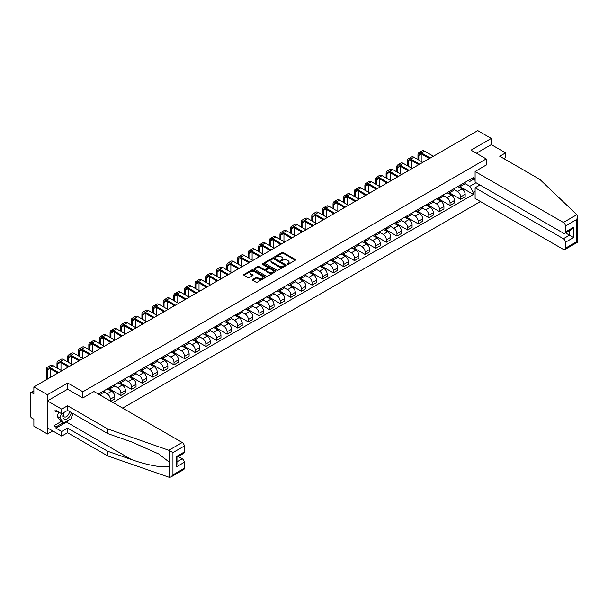 <?xml version="1.0" encoding="UTF-8"?>
<svg xmlns="http://www.w3.org/2000/svg" width="608" height="608" viewBox="0 0 608 608"><rect width="100%" height="100%" fill="white"/><g stroke="black" fill="none" stroke-linecap="round" stroke-linejoin="round"><path stroke-width="0.91" d="M287.28 264.358A0.661 0.38 0 0 0 288.215 264.358L295.313 260.262A0.942 0.547 0 0 0 295.587 259.874A0.942 0.547 0 0 0 295.313 259.494L283.29 252.548A0.942 0.547 0 0 0 281.952 252.548L274.854 256.644A0.661 0.38 0 0 0 275.789 257.192L276.708 256.66A3.025 1.748 0 0 1 280.98 256.66L281.983 257.237A3.025 1.748 0 0 1 282.872 258.468A3.025 1.748 0 0 1 281.983 259.707L281.063 260.232A0.661 0.38 0 0 0 281.998 260.771L282.918 260.247A3.025 1.748 0 0 1 287.196 260.247L288.2 260.824A3.025 1.748 0 0 1 289.081 262.056A3.025 1.748 0 0 1 288.2 263.294L287.28 263.819A0.661 0.38 0 0 0 287.28 264.358L287.28 263.819M252.624 279.475A0.942 0.547 0 0 0 252.343 279.855A0.942 0.547 0 0 0 252.624 280.242L255.998 282.188A0.942 0.547 0 0 0 257.336 282.188L265.217 277.643A0.942 0.547 0 0 0 265.491 277.256A0.942 0.547 0 0 0 265.217 276.868L253.194 269.929A0.942 0.547 0 0 0 251.856 269.929L243.975 274.474A0.942 0.547 0 0 0 243.694 274.862A0.942 0.547 0 0 0 243.975 275.249L248.049 277.598A0.942 0.547 0 0 0 249.386 277.598L252.753 275.652A0.942 0.547 0 0 0 253.034 275.264A0.942 0.547 0 0 0 252.753 274.884L250.739 273.714A2.531 1.459 0 0 1 249.994 272.68A2.531 1.459 0 0 1 251.552 271.335A2.531 1.459 0 0 1 254.311 271.654L262.23 276.222A2.531 1.459 0 0 1 262.968 277.256A2.531 1.459 0 0 1 261.41 278.601A2.531 1.459 0 0 1 258.651 278.289L257.336 277.522A0.942 0.547 0 0 0 255.998 277.522L252.624 279.475L252.624 280.242L255.998 278.312L255.998 277.522M82.878 391.78L67.701 383.017L47.416 394.729L33.873 386.908L477.759 130.629L491.302 138.449L471.025 150.161L486.202 158.924L82.878 391.78L82.878 397.951M276.777 270.195A0.942 0.547 0 0 0 278.107 270.195L285.996 265.643A0.942 0.547 0 0 0 286.269 265.255A0.942 0.547 0 0 0 285.996 264.875L273.965 257.929A0.942 0.547 0 0 0 272.635 257.929L264.746 262.481A0.942 0.547 0 0 0 264.472 262.869A0.942 0.547 0 0 0 264.746 263.256L276.777 270.195M262.709 264.503A0.661 0.38 0 0 1 263.378 264.602L263.378 263.811L275.606 270.872A0.942 0.547 0 0 1 275.88 271.259A0.942 0.547 0 0 1 275.606 271.639L267.718 276.192A0.942 0.547 0 0 1 266.388 276.192L254.357 269.253L257.731 267.315L257.731 266.532L254.357 268.478A0.942 0.547 0 0 0 254.083 268.865A0.942 0.547 0 0 0 254.357 269.253L254.357 268.478M257.731 267.315A0.942 0.547 0 0 1 259.069 267.315L259.069 266.532A0.942 0.547 0 0 0 257.731 266.532M259.069 266.532L263.948 269.344A0.942 0.547 0 0 0 265.286 269.344L267.52 268.052A0.942 0.547 0 0 0 267.801 267.672A0.942 0.547 0 0 0 267.52 267.284L262.443 264.351A0.661 0.38 0 0 1 263.378 263.811M47.416 394.729L47.416 434.021L33.873 426.2L33.873 419.246L31.76 418.03A1.923 1.11 -120 0 1 30.4 415.674L30.4 393.429A1.923 1.11 -120 0 1 30.795 392.548L33.873 390.777M122.656 408.112L480.449 201.537M47.416 434.021L52.759 430.943M33.873 386.908L33.873 393.862L31.76 392.646A1.923 1.11 -120 0 0 30.795 392.548M503.758 158.574L505.598 157.51L505.598 152.874L491.302 144.62L491.302 138.449M460.674 184.855A4.431 2.554 60 0 1 459.762 186.846L464.254 184.254A4.431 2.554 -120 0 0 465.166 182.263M454.305 189.628L457.543 191.497A4.431 2.554 60 0 1 460.674 196.924L465.166 194.332A4.431 2.554 -120 0 0 462.042 188.906L458.82 187.051M465.166 194.332L465.166 196.726L460.674 199.318L449.418 192.82M459.762 186.846A4.431 2.554 60 0 1 457.581 186.648M460.674 196.924L460.674 199.318M450.057 190.988A4.431 2.554 60 0 1 449.145 192.979L453.636 190.38A4.431 2.554 -120 0 0 454.548 188.396M438.801 198.945L450.057 205.451L454.548 202.859L454.548 200.458A4.431 2.554 -120 0 0 451.425 195.039L448.202 193.177M449.145 192.979A4.431 2.554 60 0 1 446.964 192.774M443.688 195.753L446.926 197.63A4.431 2.554 60 0 1 450.057 203.049L450.057 205.451M439.44 197.121A4.431 2.554 60 0 1 438.528 199.105L443.019 196.513A4.431 2.554 -120 0 0 443.931 194.522M428.184 205.078L439.44 211.576L443.931 208.985L443.931 206.591A4.431 2.554 -120 0 0 440.8 201.164L437.585 199.31M438.528 199.105A4.431 2.554 60 0 1 436.346 198.907M433.071 201.886L436.308 203.756A4.431 2.554 60 0 1 439.44 209.182L439.44 211.576M428.822 203.247A4.431 2.554 60 0 1 427.91 205.238L432.402 202.639A4.431 2.554 -120 0 0 433.314 200.655M417.567 211.204L428.822 217.71L433.314 215.118L433.314 212.716A4.431 2.554 -120 0 0 430.183 207.298L426.968 205.436M427.91 205.238A4.431 2.554 60 0 1 425.729 205.033M422.454 208.02L425.691 209.889A4.431 2.554 60 0 1 428.822 215.308L428.822 217.71M418.205 209.38A4.431 2.554 60 0 1 417.293 211.364L421.785 208.772A4.431 2.554 -120 0 0 422.697 206.788M406.95 217.337L418.205 223.835L422.697 221.244L422.697 218.85A4.431 2.554 -120 0 0 419.566 213.423L416.351 211.569M417.293 211.364A4.431 2.554 60 0 1 415.112 211.166M411.829 214.145L415.074 216.022A4.431 2.554 60 0 1 418.205 221.441L418.205 223.835M407.588 215.506A4.431 2.554 60 0 1 406.676 217.497L411.168 214.905A4.431 2.554 -120 0 0 412.08 212.914M396.332 223.47L407.588 229.968L412.08 227.377L412.08 224.975A4.431 2.554 -120 0 0 408.948 219.556L405.734 217.702M406.676 217.497A4.431 2.554 60 0 1 404.495 217.299M401.212 220.278L404.457 222.148A4.431 2.554 60 0 1 407.588 227.574L407.588 229.968M396.971 221.639A4.431 2.554 60 0 1 396.059 223.622L400.55 221.031A4.431 2.554 -120 0 0 401.462 219.047M385.715 229.596L396.971 236.102L401.462 233.502L401.462 231.108A4.431 2.554 -120 0 0 398.331 225.682L395.116 223.828M396.059 223.622A4.431 2.554 60 0 1 393.878 223.425M390.594 226.404L393.84 228.281A4.431 2.554 60 0 1 396.971 233.7L396.971 236.102M386.354 227.764A4.431 2.554 60 0 1 385.442 229.756L389.933 227.164A4.431 2.554 -120 0 0 390.845 225.173M375.098 235.729L386.354 242.227L390.845 239.636L390.845 237.242A4.431 2.554 -120 0 0 387.714 231.815L384.499 229.961M385.442 229.756A4.431 2.554 60 0 1 383.26 229.558M379.977 232.537L383.222 234.407A4.431 2.554 60 0 1 386.354 239.833L386.354 242.227M375.736 233.898A4.431 2.554 60 0 1 374.824 235.889L379.316 233.29A4.431 2.554 -120 0 0 380.228 231.306M364.481 241.855L375.736 248.36L380.228 245.761L380.228 243.367A4.431 2.554 -120 0 0 377.097 237.948L373.882 236.086M374.824 235.889A4.431 2.554 60 0 1 372.643 235.684M369.36 238.663L372.605 240.54A4.431 2.554 60 0 1 375.736 245.959L375.736 248.36M365.119 240.031A4.431 2.554 60 0 1 364.207 242.014L368.699 239.423A4.431 2.554 -120 0 0 369.611 237.432M353.864 247.988L365.119 254.486L369.611 251.894L369.611 249.5A4.431 2.554 -120 0 0 366.48 244.074L363.265 242.22M364.207 242.014A4.431 2.554 60 0 1 362.026 241.817M358.743 244.796L361.988 246.666A4.431 2.554 60 0 1 365.119 252.092L365.119 254.486M354.502 246.156A4.431 2.554 60 0 1 353.59 248.148L358.082 245.548A4.431 2.554 -120 0 0 358.994 243.565M343.246 254.114L354.502 260.619L358.994 258.028L358.994 255.626A4.431 2.554 -120 0 0 355.862 250.207L352.648 248.345M353.59 248.148A4.431 2.554 60 0 1 351.409 247.942M348.126 250.922L351.371 252.799A4.431 2.554 60 0 1 354.502 258.218L354.502 260.619M343.885 252.29A4.431 2.554 60 0 1 342.965 254.273L347.464 251.682A4.431 2.554 -120 0 0 348.376 249.69M332.622 260.247L343.885 266.745L348.376 264.153L348.376 261.759A4.431 2.554 -120 0 0 345.245 256.333L342.03 254.478M342.965 254.273A4.431 2.554 60 0 1 340.792 254.076M337.508 257.055L340.754 258.932A4.431 2.554 60 0 1 343.885 264.351L343.885 266.745M333.268 258.415A4.431 2.554 60 0 1 332.348 260.406L336.84 257.815A4.431 2.554 -120 0 0 337.759 255.824M322.004 266.38L333.268 272.878L337.759 270.286L337.759 267.885A4.431 2.554 -120 0 0 334.628 262.466L331.413 260.612M332.348 260.406A4.431 2.554 60 0 1 330.174 260.209M326.891 263.188L330.136 265.058A4.431 2.554 60 0 1 333.268 270.484L333.268 272.878M322.65 264.548A4.431 2.554 60 0 1 321.731 266.532L326.222 263.94A4.431 2.554 -120 0 0 327.142 261.957M311.387 272.506L322.65 279.011L327.142 276.412L327.142 274.018A4.431 2.554 -120 0 0 324.011 268.592L320.796 266.737M321.731 266.532A4.431 2.554 60 0 1 319.557 266.334M316.274 269.314L319.519 271.191A4.431 2.554 60 0 1 322.65 276.61L322.65 279.011M312.033 270.674A4.431 2.554 60 0 1 311.114 272.665L315.605 270.074A4.431 2.554 -120 0 0 316.525 268.082M300.77 278.639L312.033 285.137L316.525 282.545L316.525 280.144A4.431 2.554 -120 0 0 313.394 274.725L310.179 272.87M311.114 272.665A4.431 2.554 60 0 1 308.94 272.468M305.657 275.447L308.902 277.316A4.431 2.554 60 0 1 312.033 282.743L312.033 285.137M301.416 276.807A4.431 2.554 60 0 1 300.496 278.798L304.988 276.199A4.431 2.554 -120 0 0 305.908 274.216M290.153 284.764L301.416 291.27L305.908 288.671L305.908 286.277A4.431 2.554 -120 0 0 302.776 280.858L299.562 278.996M300.496 278.798A4.431 2.554 60 0 1 298.323 278.593M295.04 281.572L298.285 283.45A4.431 2.554 60 0 1 301.416 288.868L301.416 291.27M290.799 282.94A4.431 2.554 60 0 1 289.879 284.924L294.371 282.332A4.431 2.554 -120 0 0 295.29 280.341M279.536 290.898L290.799 297.396L295.29 294.804L295.29 292.41A4.431 2.554 -120 0 0 292.159 286.984L288.944 285.129M289.879 284.924A4.431 2.554 60 0 1 287.706 284.726M284.422 287.706L287.668 289.575A4.431 2.554 60 0 1 290.799 295.002L290.799 297.396M280.182 289.066A4.431 2.554 60 0 1 279.262 291.057L283.754 288.458A4.431 2.554 -120 0 0 284.673 286.474M268.918 297.023L280.182 303.529L284.673 300.937L284.673 298.536A4.431 2.554 -120 0 0 281.542 293.117L278.327 291.255M279.262 291.057A4.431 2.554 60 0 1 277.088 290.852M273.805 293.831L277.05 295.708A4.431 2.554 60 0 1 280.182 301.127L280.182 303.529M269.564 295.199A4.431 2.554 60 0 1 268.645 297.183L273.136 294.591A4.431 2.554 -120 0 0 274.056 292.6M258.301 303.156L269.564 309.654L274.056 307.063L274.056 304.669A4.431 2.554 -120 0 0 270.925 299.242L267.71 297.388M268.645 297.183A4.431 2.554 60 0 1 266.464 296.985M263.188 299.964L266.433 301.834A4.431 2.554 60 0 1 269.564 307.26L269.564 309.654M258.947 301.325A4.431 2.554 60 0 1 258.028 303.316L262.519 300.724A4.431 2.554 -120 0 0 263.439 298.733M247.684 309.29L258.947 315.788L263.439 313.196L263.439 310.794A4.431 2.554 -120 0 0 260.308 305.376L257.093 303.521M258.028 303.316A4.431 2.554 60 0 1 255.846 303.111M252.571 306.098L255.816 307.967A4.431 2.554 60 0 1 258.947 313.394L258.947 315.788M248.33 307.458A4.431 2.554 60 0 1 247.41 309.442L251.902 306.85A4.431 2.554 -120 0 0 252.822 304.866M237.067 315.415L248.33 321.921L252.822 319.322L252.822 316.928A4.431 2.554 -120 0 0 249.69 311.501L246.476 309.647M247.41 309.442A4.431 2.554 60 0 1 245.229 309.244M241.954 312.223L245.199 314.1A4.431 2.554 60 0 1 248.33 319.519L248.33 321.921M237.713 313.584A4.431 2.554 60 0 1 236.793 315.575L241.285 312.983A4.431 2.554 -120 0 0 242.204 310.992M226.45 321.548L237.713 328.046L242.204 325.455L242.204 323.053A4.431 2.554 -120 0 0 239.073 317.634L235.858 315.78M236.793 315.575A4.431 2.554 60 0 1 234.612 315.377M231.336 318.356L234.582 320.226A4.431 2.554 60 0 1 237.713 325.652L237.713 328.046M227.096 319.717A4.431 2.554 60 0 1 226.176 321.7L230.668 319.109A4.431 2.554 -120 0 0 231.587 317.125M215.832 327.674L227.096 334.18L231.587 331.58L231.587 329.186A4.431 2.554 -120 0 0 228.456 323.76L225.241 321.906M226.176 321.7A4.431 2.554 60 0 1 223.995 321.503M220.719 324.482L223.964 326.359A4.431 2.554 60 0 1 227.096 331.778L227.096 334.18M216.478 325.85A4.431 2.554 60 0 1 215.559 327.834L220.05 325.242A4.431 2.554 -120 0 0 220.97 323.251M205.215 333.807L216.478 340.305L220.97 337.714L220.97 335.32A4.431 2.554 -120 0 0 217.839 329.893L214.624 328.039M215.559 327.834A4.431 2.554 60 0 1 213.378 327.636M210.102 330.615L213.347 332.485A4.431 2.554 60 0 1 216.478 337.911L216.478 340.305M205.861 331.976A4.431 2.554 60 0 1 204.942 333.967L209.433 331.368A4.431 2.554 -120 0 0 210.353 329.384M194.598 339.933L205.861 346.438L210.353 343.847L210.353 341.445A4.431 2.554 -120 0 0 207.222 336.026L204.007 334.164M204.942 333.967A4.431 2.554 60 0 1 202.76 333.762M199.485 336.741L202.73 338.618A4.431 2.554 60 0 1 205.861 344.037L205.861 346.438M195.244 338.109A4.431 2.554 60 0 1 194.324 340.092L198.816 337.501A4.431 2.554 -120 0 0 199.736 335.51M183.981 346.066L195.244 352.564L199.736 349.972L199.736 347.578A4.431 2.554 -120 0 0 196.604 342.152L193.39 340.298M194.324 340.092A4.431 2.554 60 0 1 192.143 339.895M188.868 342.874L192.113 344.744A4.431 2.554 60 0 1 195.244 350.17L195.244 352.564M184.627 344.234A4.431 2.554 60 0 1 183.707 346.226L188.199 343.626A4.431 2.554 -120 0 0 189.118 341.643M173.364 352.192L184.627 358.697L189.118 356.106L189.118 353.704A4.431 2.554 -120 0 0 185.987 348.285L182.772 346.431M183.707 346.226A4.431 2.554 60 0 1 181.526 346.02M178.25 349.007L181.496 350.877A4.431 2.554 60 0 1 184.627 356.303L184.627 358.697M174.01 350.368A4.431 2.554 60 0 1 173.09 352.351L177.582 349.76A4.431 2.554 -120 0 0 178.501 347.776M162.746 358.325L174.01 364.823L178.501 362.231L178.501 359.837A4.431 2.554 -120 0 0 175.37 354.411L172.155 352.556M173.09 352.351A4.431 2.554 60 0 1 170.909 352.154M167.633 355.133L170.878 357.01A4.431 2.554 60 0 1 174.01 362.429L174.01 364.823M163.392 356.493A4.431 2.554 60 0 1 162.473 358.484L166.964 355.893A4.431 2.554 -120 0 0 167.884 353.902M152.129 364.458L163.392 370.956L167.884 368.364L167.884 365.963A4.431 2.554 -120 0 0 164.753 360.544L161.538 358.69M162.473 358.484A4.431 2.554 60 0 1 160.292 358.287M157.016 361.266L160.261 363.136A4.431 2.554 60 0 1 163.392 368.562L163.392 370.956M152.775 362.626A4.431 2.554 60 0 1 151.856 364.61L156.347 362.018A4.431 2.554 -120 0 0 157.267 360.035M141.512 370.584L152.775 377.089L157.267 374.49L157.267 372.096A4.431 2.554 -120 0 0 154.136 366.67L150.921 364.815M151.856 364.61A4.431 2.554 60 0 1 149.674 364.412M146.399 367.392L149.644 369.269A4.431 2.554 60 0 1 152.775 374.688L152.775 377.089M142.158 368.752A4.431 2.554 60 0 1 141.238 370.743L145.73 368.152A4.431 2.554 -120 0 0 146.65 366.16M130.895 376.717L142.158 383.215L146.65 380.623L146.65 378.229A4.431 2.554 -120 0 0 143.518 372.803L140.304 370.948M141.238 370.743A4.431 2.554 60 0 1 139.057 370.546M135.782 373.525L139.027 375.394A4.431 2.554 60 0 1 142.158 380.821L142.158 383.215M131.541 374.885A4.431 2.554 60 0 1 130.621 376.876L135.113 374.277A4.431 2.554 -120 0 0 136.032 372.294M120.278 382.842L131.541 389.348L136.032 386.749L136.032 384.355A4.431 2.554 -120 0 0 132.901 378.936L129.686 377.074M130.621 376.876A4.431 2.554 60 0 1 128.44 376.671M125.164 379.65L128.41 381.528A4.431 2.554 60 0 1 131.541 386.946L131.541 389.348M120.924 381.018A4.431 2.554 60 0 1 120.004 383.002L124.496 380.41A4.431 2.554 -120 0 0 125.415 378.419M109.66 388.976L120.924 395.474L125.415 392.882L125.415 390.488A4.431 2.554 -120 0 0 122.284 385.062L119.069 383.207M120.004 383.002A4.431 2.554 60 0 1 117.823 382.804M114.547 385.784L117.792 387.653A4.431 2.554 60 0 1 120.924 393.08L120.924 395.474M110.306 387.144A4.431 2.554 60 0 1 109.387 389.135L113.878 386.536A4.431 2.554 -120 0 0 114.798 384.552M110.846 401.288L114.798 399.015L114.798 396.614A4.431 2.554 -120 0 0 111.667 391.195L108.452 389.333M109.387 389.135A4.431 2.554 60 0 1 107.206 388.93M103.93 391.917L107.175 393.786A4.431 2.554 60 0 1 110.306 399.205L110.306 400.976M99.59 394.79L103.261 392.669A4.431 2.554 -120 0 0 104.181 390.686M99.682 393.277A4.431 2.554 60 0 1 99.355 394.66M475.106 180.34L473.404 179.36L469.794 181.442L468.198 180.515M464.922 183.494L469.794 186.314L476.026 182.719M475.106 191.581L473.404 192.561L469.794 186.314M112.959 402.511L473.404 194.408L473.404 192.561M475.106 178.372L473.404 179.36L473.404 177.513L98.321 394.06M486.202 158.924L486.202 165.095M67.701 383.017L67.701 389.264M460.036 186.686L473.404 194.408M287.546 264.457L288.2 264.077A3.025 1.748 0 0 0 289.081 262.846L289.081 262.056M282.872 258.468L282.872 259.259A3.025 1.748 0 0 1 281.983 260.49L281.329 260.87M295.313 259.494L295.313 260.262L283.29 253.338A0.942 0.547 0 0 0 281.952 253.338L275.12 257.283M285.996 264.875L285.996 265.643L273.965 258.719A0.942 0.547 0 0 0 272.635 258.719L264.761 263.264L264.746 262.481M284.324 265.529A0.661 0.38 0 0 0 284.324 264.989L273.767 258.894A0.661 0.38 0 0 0 272.832 258.894L271.86 259.456A3.025 1.748 0 0 0 270.978 260.688A3.025 1.748 0 0 0 271.86 261.919L279.08 266.091A3.025 1.748 0 0 0 283.351 266.091L284.324 265.529L284.324 266.312A0.661 0.38 0 0 0 284.514 266.046L284.514 265.255M270.978 260.688L270.978 261.47A3.025 1.748 0 0 0 271.86 262.709L271.86 261.919M284.324 266.312L283.351 266.874A3.025 1.748 0 0 1 279.08 266.874L271.86 262.709M259.069 267.315L263.948 270.134A0.942 0.547 0 0 0 265.286 270.134L267.52 268.842A0.942 0.547 0 0 0 267.801 268.455L267.801 267.672M263.378 264.602L275.591 271.647M269.01 272.27A2.531 1.459 0 0 0 271.761 272.582A2.531 1.459 0 0 0 273.319 271.236A2.531 1.459 0 0 0 272.582 270.203L269.792 268.592A0.942 0.547 0 0 0 268.455 268.592L266.22 269.884A0.942 0.547 0 0 0 265.939 270.271A0.942 0.547 0 0 0 266.22 270.659L269.01 272.27L269.01 273.053A2.531 1.459 0 0 0 271.761 273.372A2.531 1.459 0 0 0 273.319 272.019L273.319 271.236M265.939 270.271L265.939 271.062A0.942 0.547 0 0 0 266.22 271.442L266.22 270.659M269.01 273.053L266.22 271.442M262.968 277.256L262.968 278.038A2.531 1.459 0 0 1 261.41 279.391A2.531 1.459 0 0 1 258.651 279.072L257.336 278.312A0.942 0.547 0 0 0 255.998 278.312M249.994 272.68L249.994 273.471A2.531 1.459 0 0 0 250.739 274.504L250.739 273.714M252.753 274.884L252.753 275.652L250.739 274.504M265.217 276.868L265.217 277.643L253.194 270.712A0.942 0.547 0 0 0 251.856 270.712L243.983 275.257M418.851 160.086L418.851 155.405A3.61 2.082 60 0 1 419.604 153.756A3.61 2.082 60 0 1 421.405 153.93L429.4 158.551M433.42 156.233L424.536 151.103A4.864 2.804 -120 0 0 422.104 150.868L418.973 152.669A4.864 2.804 -120 0 0 417.97 154.896L417.97 159.57M430.289 158.042L421.405 152.912A4.864 2.804 -120 0 0 418.973 152.669M417.97 164.206L417.97 165.156M421.982 161.888L421.982 154.265M576.817 214.708L577.6 216.608L576.756 219.458L565.425 226.001A2.888 1.664 -120 0 0 563.38 222.46L576.817 214.708L539.896 179.436L499.746 156.248L505.598 152.874M479.94 184.976L475.106 187.766L475.106 198.451L563.38 249.417A2.888 1.664 -120 0 0 564.824 249.561A2.888 1.664 -120 0 0 565.425 248.239L565.425 242.265A2.888 1.664 -120 0 0 563.38 238.731L569.506 235.197L573.587 237.553L565.425 242.265M475.106 187.766L563.38 238.731M486.202 165.011L475.106 171.502L475.106 182.187L563.38 233.153A2.888 1.664 -120 0 0 564.824 233.297A2.888 1.664 -120 0 0 565.425 231.975L565.425 226.001M475.106 171.502L563.38 222.46M491.302 144.62L476.368 153.246M565.516 232.894L569.506 235.197L569.506 230.592M565.425 231.975L573.587 227.255L571.55 229.414L564.824 233.297M565.425 248.239L576.756 241.695L577.182 241.946M69.54 419.642A10.83 6.255 -60 0 1 66.538 422.081L55.989 428.169L61.704 431.467L67.564 428.093L107.715 451.273L107.715 455.909L169.419 477.371L170.909 476.984L172.953 474.833L184.285 468.289A2.888 1.664 60 0 1 183.684 469.612L170.909 476.984M107.715 451.273L131.45 459.557C148.314 465.682 167.2 468.722 169.419 465.667L169.419 462.247L158.817 454.009L131.45 441.872L107.715 433.588L67.564 410.408L61.704 413.79L55.989 410.484L55.989 411.745L53.952 410.567L53.952 425.729L55.989 426.915L63.072 422.826M61.704 431.467L61.704 436.103L47.416 427.857L47.416 400.9L67.632 389.226L82.81 397.989L93.966 391.544L182.24 442.51A2.888 1.664 60 0 1 184.285 446.044L184.285 452.018A2.888 1.664 60 0 1 183.684 453.34L176.966 457.224L176.966 464.185L176.115 467.028L176.115 456.737C177.217 457.368 177.217 457.368 176.115 456.737L184.285 452.018M67.564 428.093L67.564 432.729L61.704 436.103M107.715 455.909L67.564 432.729M184.285 446.044L172.953 452.588L168.811 450.27L107.715 428.952L67.564 405.772L61.704 409.154L61.704 413.79M61.704 409.154L47.416 400.9M55.989 428.169L55.989 426.915M67.564 405.772L67.564 410.408M107.715 428.952L107.715 433.588M176.966 461.829L182.24 458.782A2.888 1.664 60 0 1 184.285 462.316L184.285 468.289M182.24 458.782L178.258 456.479M73.226 413.683A10.83 6.255 -60 0 1 71.691 416.807M57.076 411.114L55.989 411.745M53.952 425.729L61.028 421.648M63.658 412.665A6.255 3.61 120 0 0 62.799 416.184A6.255 3.61 120 0 0 66.576 419.056A6.255 3.61 120 0 0 71.455 412.657M63.992 412.467A4.286 2.47 120 0 0 63.384 414.914A4.286 2.47 120 0 0 64.273 416.875A4.286 2.47 120 0 0 67.541 415.758A4.286 2.47 120 0 0 69.441 411.494M72.96 413.524L70.893 418.859L63.544 423.1L60.823 421.526L57.152 416.298L58.778 412.095M63.544 423.1L59.873 417.871L61.507 413.668M57.152 416.298L59.873 417.871M408.234 166.212L408.234 161.538A3.61 2.082 60 0 1 408.986 159.881A3.61 2.082 60 0 1 410.788 160.064L418.783 164.684M422.803 162.359L413.919 157.236A4.864 2.804 -120 0 0 411.487 156.993L408.356 158.802A4.864 2.804 -120 0 0 407.352 161.029L407.352 165.703M419.672 164.168L410.788 159.045A4.864 2.804 -120 0 0 408.356 158.802M407.352 170.339L407.352 171.281M411.365 168.021L411.365 160.398M397.617 172.345L397.617 167.664A3.61 2.082 60 0 1 398.369 166.014A3.61 2.082 60 0 1 400.17 166.197L408.166 170.81M412.186 168.492L403.302 163.362A4.864 2.804 -120 0 0 400.87 163.126L397.738 164.928A4.864 2.804 -120 0 0 396.735 167.154L396.735 171.836M409.055 170.301L400.17 165.171A4.864 2.804 -120 0 0 397.738 164.928M396.735 176.472L396.735 177.414M400.748 174.154L400.748 166.531M387 178.471L387 173.797A3.61 2.082 60 0 1 387.752 172.148A3.61 2.082 60 0 1 389.553 172.322L397.548 176.943M401.569 174.625L392.684 169.495A4.864 2.804 -120 0 0 390.252 169.252L387.121 171.061A4.864 2.804 -120 0 0 386.118 173.288L386.118 177.962M398.438 176.426L389.553 171.304A4.864 2.804 -120 0 0 387.121 171.061M386.118 182.598L386.118 183.54M390.131 180.28L390.131 172.657M376.382 184.604L376.382 179.93A3.61 2.082 60 0 1 377.135 178.273A3.61 2.082 60 0 1 378.936 178.456L386.931 183.069M390.952 180.751L382.067 175.621A4.864 2.804 -120 0 0 379.635 175.385L376.504 177.194A4.864 2.804 -120 0 0 375.501 179.413L375.501 184.095M387.82 182.56L378.936 177.43A4.864 2.804 -120 0 0 376.504 177.194M375.501 188.731L375.501 189.673M379.514 186.413L379.514 178.79M365.765 190.73L365.765 186.056A3.61 2.082 60 0 1 366.518 184.406A3.61 2.082 60 0 1 368.319 184.581L376.314 189.202M380.334 186.884L371.45 181.754A4.864 2.804 -120 0 0 369.018 181.511L365.887 183.32A4.864 2.804 -120 0 0 364.884 185.546L364.884 190.22M377.203 188.693L368.319 183.563A4.864 2.804 -120 0 0 365.887 183.32M364.884 194.856L364.884 195.799M368.896 192.538L368.896 184.916M355.148 196.863L355.148 192.189A3.61 2.082 60 0 1 355.9 190.532A3.61 2.082 60 0 1 357.702 190.714L365.697 195.328M369.717 193.01L360.833 187.887A4.864 2.804 -120 0 0 358.401 187.644L355.27 189.453A4.864 2.804 -120 0 0 354.266 191.68L354.266 196.354M366.586 194.818L357.702 189.688A4.864 2.804 -120 0 0 355.27 189.453M354.266 200.99L354.266 201.932M358.279 198.672L358.279 191.049M344.531 202.996L344.531 198.314A3.61 2.082 60 0 1 345.283 196.665A3.61 2.082 60 0 1 347.084 196.84L355.08 201.461M359.1 199.143L350.216 194.013A4.864 2.804 -120 0 0 347.784 193.77L344.652 195.578A4.864 2.804 -120 0 0 343.649 197.805L343.649 202.479M355.969 200.952L347.084 195.822A4.864 2.804 -120 0 0 344.652 195.578M343.649 207.115L343.649 208.065M347.662 204.797L347.662 197.174M333.914 209.122L333.914 204.448A3.61 2.082 60 0 1 334.666 202.791A3.61 2.082 60 0 1 336.467 202.973L344.462 207.586M348.483 205.268L339.598 200.146A4.864 2.804 -120 0 0 337.166 199.903L334.035 201.712A4.864 2.804 -120 0 0 333.032 203.938L333.032 208.612M345.352 207.077L336.467 201.955A4.864 2.804 -120 0 0 334.035 201.712M333.032 213.248L333.032 214.191M337.045 210.93L337.045 203.308M323.296 215.255L323.296 210.573A3.61 2.082 60 0 1 324.049 208.924A3.61 2.082 60 0 1 325.85 209.106L333.845 213.72M337.866 211.402L328.981 206.272A4.864 2.804 -120 0 0 326.549 206.036L323.418 207.837A4.864 2.804 -120 0 0 322.415 210.064L322.415 214.738M334.734 213.21L325.85 208.08A4.864 2.804 -120 0 0 323.418 207.837M322.415 219.382L322.415 220.324M326.428 217.064L326.428 209.433M312.679 221.38L312.679 216.706A3.61 2.082 60 0 1 313.424 215.057A3.61 2.082 60 0 1 315.233 215.232L323.228 219.853M327.248 217.535L318.364 212.405A4.864 2.804 -120 0 0 315.932 212.162L312.801 213.97A4.864 2.804 -120 0 0 311.798 216.197L311.798 220.871M324.117 219.336L315.233 214.214A4.864 2.804 -120 0 0 312.801 213.97M311.798 225.507L311.798 226.45M315.81 223.189L315.81 215.566M302.062 227.514L302.062 222.84A3.61 2.082 60 0 1 302.807 221.183A3.61 2.082 60 0 1 304.616 221.365L312.611 225.978M316.631 223.66L307.747 218.53A4.864 2.804 -120 0 0 305.315 218.295L302.184 220.104A4.864 2.804 -120 0 0 301.18 222.323L301.18 227.004M313.5 225.469L304.616 220.339A4.864 2.804 -120 0 0 302.184 220.104M301.18 231.64L301.18 232.583M305.193 229.322L305.193 221.7M291.445 233.639L291.445 228.965A3.61 2.082 60 0 1 292.19 227.316A3.61 2.082 60 0 1 293.998 227.491L301.994 232.112M306.006 229.794L297.13 224.664A4.864 2.804 -120 0 0 294.698 224.42L291.566 226.229A4.864 2.804 -120 0 0 290.563 228.456L290.563 233.13M302.883 231.602L293.998 226.472A4.864 2.804 -120 0 0 291.566 226.229M290.563 237.766L290.563 238.708M294.576 235.448L294.576 227.825M280.828 239.772L280.828 235.098A3.61 2.082 60 0 1 281.572 233.442A3.61 2.082 60 0 1 283.381 233.624L291.376 238.237M295.389 235.919L286.512 230.797A4.864 2.804 -120 0 0 284.08 230.554L280.949 232.362A4.864 2.804 -120 0 0 279.946 234.582L279.946 239.263M292.266 237.728L283.381 232.598A4.864 2.804 -120 0 0 280.949 232.362M279.946 243.899L279.946 244.842M283.959 241.581L283.959 233.958M270.21 245.906L270.21 241.224A3.61 2.082 60 0 1 270.955 239.575A3.61 2.082 60 0 1 272.764 239.75L280.759 244.37M284.772 242.052L275.895 236.922A4.864 2.804 -120 0 0 273.463 236.679L270.332 238.488A4.864 2.804 -120 0 0 269.329 240.715L269.329 245.389M281.641 243.861L272.764 238.731A4.864 2.804 -120 0 0 270.332 238.488M269.329 250.025L269.329 250.967M273.342 247.707L273.342 240.084M259.593 252.031L259.593 247.357A3.61 2.082 60 0 1 260.338 245.7A3.61 2.082 60 0 1 262.147 245.883L270.142 250.496M274.155 248.178L265.278 243.056A4.864 2.804 -120 0 0 262.846 242.812L259.715 244.621A4.864 2.804 -120 0 0 258.712 246.848L258.712 251.522M271.024 249.987L262.147 244.864A4.864 2.804 -120 0 0 259.715 244.621M258.712 256.158L258.712 257.1M262.724 253.84L262.724 246.217M248.976 258.164L248.976 253.483A3.61 2.082 60 0 1 249.721 251.834A3.61 2.082 60 0 1 251.53 252.016L259.525 256.629M263.538 254.311L254.661 249.181A4.864 2.804 -120 0 0 252.229 248.946L249.098 250.747A4.864 2.804 -120 0 0 248.094 252.974L248.094 257.648M260.406 256.12L251.53 250.99A4.864 2.804 -120 0 0 249.098 250.747M248.094 262.291L248.094 263.234M252.107 259.966L252.107 252.343M238.359 264.29L238.359 259.616A3.61 2.082 60 0 1 239.104 257.967A3.61 2.082 60 0 1 240.912 258.142L248.908 262.762M252.92 260.444L244.044 255.314A4.864 2.804 -120 0 0 241.612 255.071L238.48 256.88A4.864 2.804 -120 0 0 237.477 259.107L237.477 263.781M249.789 262.246L240.912 257.123A4.864 2.804 -120 0 0 238.48 256.88M237.477 268.417L237.477 269.359M241.49 266.099L241.49 258.476M227.742 270.423L227.742 265.749A3.61 2.082 60 0 1 228.486 264.092A3.61 2.082 60 0 1 230.295 264.275L238.29 268.888M242.303 266.57L233.426 261.44A4.864 2.804 -120 0 0 230.994 261.204L227.863 263.013A4.864 2.804 -120 0 0 226.852 265.232L226.852 269.914M239.172 268.379L230.295 263.249A4.864 2.804 -120 0 0 227.863 263.013M226.852 274.55L226.852 275.492M230.873 272.232L230.873 264.609M217.124 276.549L217.124 271.875A3.61 2.082 60 0 1 217.869 270.226A3.61 2.082 60 0 1 219.678 270.4L227.673 275.021M231.686 272.703L222.809 267.573A4.864 2.804 -120 0 0 220.377 267.33L217.246 269.139A4.864 2.804 -120 0 0 216.235 271.366L216.235 276.04M228.555 274.504L219.678 269.382A4.864 2.804 -120 0 0 217.246 269.139M216.235 280.676L216.235 281.618M220.256 278.358L220.256 270.735M206.507 282.682L206.507 278.008A3.61 2.082 60 0 1 207.252 276.351A3.61 2.082 60 0 1 209.061 276.534L217.056 281.147M221.069 278.829L212.192 273.706A4.864 2.804 -120 0 0 209.76 273.463L206.629 275.272A4.864 2.804 -120 0 0 205.618 277.491L205.618 282.173M217.938 280.638L209.061 275.508A4.864 2.804 -120 0 0 206.629 275.272M205.618 286.809L205.618 287.751M209.638 284.491L209.638 276.868M195.89 288.808L195.89 284.134A3.61 2.082 60 0 1 196.635 282.484A3.61 2.082 60 0 1 198.444 282.659L206.439 287.28M210.452 284.962L201.575 279.832A4.864 2.804 -120 0 0 199.143 279.589L196.012 281.398A4.864 2.804 -120 0 0 195.001 283.624L195.001 288.298M207.32 286.771L198.444 281.641A4.864 2.804 -120 0 0 196.012 281.398M195.001 292.934L195.001 293.877M199.021 290.616L199.021 282.994M185.273 294.941L185.273 290.267A3.61 2.082 60 0 1 186.018 288.61A3.61 2.082 60 0 1 187.826 288.792L195.822 293.406M199.834 291.088L190.958 285.965A4.864 2.804 -120 0 0 188.526 285.722L185.394 287.531A4.864 2.804 -120 0 0 184.384 289.758L184.384 294.432M196.703 292.896L187.826 287.766A4.864 2.804 -120 0 0 185.394 287.531M184.384 299.068L184.384 300.01M188.404 296.75L188.404 289.127M174.656 301.074L174.656 296.392A3.61 2.082 60 0 1 175.4 294.743A3.61 2.082 60 0 1 177.209 294.918L185.204 299.539M189.217 297.221L180.34 292.091A4.864 2.804 -120 0 0 177.908 291.855L174.777 293.656A4.864 2.804 -120 0 0 173.766 295.883L173.766 300.557M186.086 299.03L177.209 293.9A4.864 2.804 -120 0 0 174.777 293.656M173.766 305.201L173.766 306.143M177.787 302.875L177.787 295.252M164.038 307.2L164.038 302.526A3.61 2.082 60 0 1 164.783 300.876A3.61 2.082 60 0 1 166.592 301.051L174.587 305.672M178.6 303.346L169.723 298.224A4.864 2.804 -120 0 0 167.291 297.981L164.16 299.79A4.864 2.804 -120 0 0 163.149 302.016L163.149 306.69M175.469 305.155L166.592 300.033A4.864 2.804 -120 0 0 164.16 299.79M163.149 311.326L163.149 312.269M167.17 309.008L167.17 301.386M153.421 313.333L153.421 308.659A3.61 2.082 60 0 1 154.166 307.002A3.61 2.082 60 0 1 155.975 307.184L163.97 311.798M167.983 309.48L159.098 304.35A4.864 2.804 -120 0 0 156.674 304.114L153.543 305.923A4.864 2.804 -120 0 0 152.532 308.142L152.532 312.824M164.852 311.288L155.975 306.158A4.864 2.804 -120 0 0 153.543 305.923M152.532 317.46L152.532 318.402M156.552 315.142L156.552 307.519M142.804 319.458L142.804 314.784A3.61 2.082 60 0 1 143.549 313.135A3.61 2.082 60 0 1 145.358 313.31L153.353 317.931M157.366 315.613L148.481 310.483A4.864 2.804 -120 0 0 146.057 310.24L142.926 312.048A4.864 2.804 -120 0 0 141.915 314.275L141.915 318.949M154.234 317.414L145.358 312.292A4.864 2.804 -120 0 0 142.926 312.048M141.915 323.585L141.915 324.528M145.935 321.267L145.935 313.644M132.187 325.592L132.187 320.918A3.61 2.082 60 0 1 132.932 319.261A3.61 2.082 60 0 1 134.733 319.443L142.736 324.056M146.748 321.738L137.864 316.608A4.864 2.804 -120 0 0 135.44 316.373L132.308 318.182A4.864 2.804 -120 0 0 131.298 320.401L131.298 325.082M143.617 323.547L134.733 318.417A4.864 2.804 -120 0 0 132.308 318.182M131.298 329.718L131.298 330.661M135.318 327.4L135.318 319.778M121.57 331.717L121.57 327.043A3.61 2.082 60 0 1 122.314 325.394A3.61 2.082 60 0 1 124.116 325.569L132.118 330.19M136.131 327.872L127.247 322.742A4.864 2.804 -120 0 0 124.822 322.498L121.691 324.307A4.864 2.804 -120 0 0 120.68 326.534L120.68 331.208M133 329.68L124.116 324.55A4.864 2.804 -120 0 0 121.691 324.307M120.68 335.844L120.68 336.786M124.701 333.526L124.701 325.903M110.952 337.85L110.952 333.176A3.61 2.082 60 0 1 111.697 331.52A3.61 2.082 60 0 1 113.498 331.702L121.501 336.315M125.514 333.997L116.63 328.875A4.864 2.804 -120 0 0 114.205 328.632L111.074 330.44A4.864 2.804 -120 0 0 110.063 332.667L110.063 337.341M122.383 335.806L113.498 330.676A4.864 2.804 -120 0 0 111.074 330.44M110.063 341.977L110.063 342.92M114.084 339.659L114.084 332.036M100.335 343.984L100.335 339.302A3.61 2.082 60 0 1 101.08 337.653A3.61 2.082 60 0 1 102.881 337.828L110.884 342.448M114.897 340.13L106.012 335A4.864 2.804 -120 0 0 103.588 334.765L100.457 336.566A4.864 2.804 -120 0 0 99.446 338.793L99.446 343.467M111.766 341.939L102.881 336.809A4.864 2.804 -120 0 0 100.457 336.566M99.446 348.103L99.446 349.053M103.466 345.785L103.466 338.162M89.718 350.109L89.718 345.435A3.61 2.082 60 0 1 90.463 343.778A3.61 2.082 60 0 1 92.264 343.961L100.267 348.582M104.28 346.256L95.395 341.134A4.864 2.804 -120 0 0 92.971 340.89L89.84 342.699A4.864 2.804 -120 0 0 88.829 344.926L88.829 349.6M101.148 348.065L92.264 342.942A4.864 2.804 -120 0 0 89.84 342.699M88.829 354.236L88.829 355.178M92.842 351.918L92.842 344.295M79.101 356.242L79.101 351.561A3.61 2.082 60 0 1 79.846 349.912A3.61 2.082 60 0 1 81.647 350.094L89.65 354.707M93.662 352.389L84.778 347.259A4.864 2.804 -120 0 0 82.354 347.024L79.222 348.825A4.864 2.804 -120 0 0 78.212 351.052L78.212 355.733M90.531 354.198L81.647 349.068A4.864 2.804 -120 0 0 79.222 348.825M78.212 360.369L78.212 361.312M82.224 358.051L82.224 350.428M68.476 362.368L68.476 357.694A3.61 2.082 60 0 1 69.228 356.045A3.61 2.082 60 0 1 71.03 356.22L79.032 360.84M83.045 358.522L74.161 353.392A4.864 2.804 -120 0 0 71.729 353.149L68.605 354.958A4.864 2.804 -120 0 0 67.594 357.185L67.594 361.859M79.914 360.324L71.03 355.201A4.864 2.804 -120 0 0 68.605 354.958M67.594 366.495L67.594 367.437M71.607 364.177L71.607 356.554M57.859 368.501L57.859 363.827A3.61 2.082 60 0 1 58.611 362.17A3.61 2.082 60 0 1 60.412 362.353L68.415 366.966M72.428 364.648L63.544 359.518A4.864 2.804 -120 0 0 61.112 359.282L57.988 361.091A4.864 2.804 -120 0 0 56.977 363.31L56.977 367.992M69.297 366.457L60.412 361.327A4.864 2.804 -120 0 0 57.988 361.091M56.977 372.628L56.977 373.57M60.99 370.31L60.99 362.687M47.242 379.187L47.242 369.953A3.61 2.082 60 0 1 47.994 368.304A3.61 2.082 60 0 1 49.795 368.478L57.79 373.099M61.811 370.781L52.926 365.651A4.864 2.804 -120 0 0 50.494 365.408L47.363 367.217A4.864 2.804 -120 0 0 46.36 369.444L46.36 379.696M58.68 372.59L49.795 367.46A4.864 2.804 -120 0 0 47.363 367.217M50.373 377.378L50.373 368.813M110.306 399.205L114.798 396.614M120.924 393.08L125.415 390.488M131.541 386.946L136.032 384.355M142.158 380.821L146.65 378.229M152.775 374.688L157.267 372.096M163.392 368.562L167.884 365.963M174.01 362.429L178.501 359.837M184.627 356.303L189.118 353.704M195.244 350.17L199.736 347.578M205.861 344.037L210.353 341.445M216.478 337.911L220.97 335.32M227.096 331.778L231.587 329.186M237.713 325.652L242.204 323.053M248.33 319.519L252.822 316.928M258.947 313.394L263.439 310.794M269.564 307.26L274.056 304.669M280.182 301.127L284.673 298.536M290.799 295.002L295.29 292.41M301.416 288.868L305.908 286.277M312.033 282.743L316.525 280.144M322.65 276.61L327.142 274.018M333.268 270.484L337.759 267.885M343.885 264.351L348.376 261.759M354.502 258.218L358.994 255.626M365.119 252.092L369.611 249.5M375.736 245.959L380.228 243.367M386.354 239.833L390.845 237.242M396.971 233.7L401.462 231.108M407.588 227.574L412.08 224.975M418.205 221.441L422.697 218.85M428.822 215.308L433.314 212.716M439.44 209.182L443.931 206.591M450.057 203.049L454.548 200.458M107.175 393.786L111.667 391.195M117.792 387.653L122.284 385.062M128.41 381.528L132.901 378.936M139.027 375.394L143.518 372.803M149.644 369.269L154.136 366.67M160.261 363.136L164.753 360.544M170.878 357.01L175.37 354.411M181.496 350.877L185.987 348.285M192.113 344.744L196.604 342.152M202.73 338.618L207.222 336.026M213.347 332.485L217.839 329.893M223.964 326.359L228.456 323.76M234.582 320.226L239.073 317.634M245.199 314.1L249.69 311.501M255.816 307.967L260.308 305.376M266.433 301.834L270.925 299.242M277.05 295.708L281.542 293.117M287.668 289.575L292.159 286.984M298.285 283.45L302.776 280.858M308.902 277.316L313.394 274.725M319.519 271.191L324.011 268.592M330.136 265.058L334.628 262.466M340.754 258.932L345.245 256.333M351.371 252.799L355.862 250.207M361.988 246.666L366.48 244.074M372.605 240.54L377.097 237.948M383.222 234.407L387.714 231.815M393.84 228.281L398.331 225.682M404.457 222.148L408.948 219.556M415.074 216.022L419.566 213.423M425.691 209.889L430.183 207.298M436.308 203.756L440.8 201.164M446.926 197.63L451.425 195.039M457.543 191.497L462.042 188.906M33.873 391.43L31.76 392.646M288.2 264.077L288.2 263.294M281.063 260.771L281.063 260.232M281.983 260.49L281.983 259.707M274.854 257.192L274.854 256.644M281.952 253.338L281.952 252.548M283.29 253.338L283.29 252.548M272.635 258.719L272.635 257.929M273.965 258.719L273.965 257.929M279.08 266.874L279.08 266.091M283.351 266.874L283.351 266.091M263.948 270.134L263.948 269.344M265.286 270.134L265.286 269.344M267.52 268.842L267.52 268.052M275.606 271.639L275.606 270.872M257.336 278.312L257.336 277.522M258.651 279.072L258.651 278.289M243.975 275.249L243.975 274.474M251.856 270.712L251.856 269.929M253.194 270.712L253.194 269.929M421.405 152.912L424.536 151.103M418.851 155.405L421.405 153.93M576.756 241.695L576.756 219.458M573.587 227.255L573.587 237.553M169.419 477.371L169.419 465.667M169.419 462.247L169.419 450.551M172.953 452.588L172.953 474.833M184.285 462.316L176.115 467.028M168.811 450.27L182.24 442.51M66.538 422.081L131.45 459.557M410.788 159.045L413.919 157.236M408.234 161.538L410.788 160.064M400.17 165.171L403.302 163.362M397.617 167.664L400.17 166.197M389.553 171.304L392.684 169.495M387 173.797L389.553 172.322M378.936 177.43L382.067 175.621M376.382 179.93L378.936 178.456M368.319 183.563L371.45 181.754M365.765 186.056L368.319 184.581M357.702 189.688L360.833 187.887M355.148 192.189L357.702 190.714M347.084 195.822L350.216 194.013M344.531 198.314L347.084 196.84M336.467 201.955L339.598 200.146M333.914 204.448L336.467 202.973M325.85 208.08L328.981 206.272M323.296 210.573L325.85 209.106M315.233 214.214L318.364 212.405M312.679 216.706L315.233 215.232M304.616 220.339L307.747 218.53M302.062 222.84L304.616 221.365M293.998 226.472L297.13 224.664M291.445 228.965L293.998 227.491M283.381 232.598L286.512 230.797M280.828 235.098L283.381 233.624M272.764 238.731L275.895 236.922M270.21 241.224L272.764 239.75M262.147 244.864L265.278 243.056M259.593 247.357L262.147 245.883M251.53 250.99L254.661 249.181M248.976 253.483L251.53 252.016M240.912 257.123L244.044 255.314M238.359 259.616L240.912 258.142M230.295 263.249L233.426 261.44M227.742 265.749L230.295 264.275M219.678 269.382L222.809 267.573M217.124 271.875L219.678 270.4M209.061 275.508L212.192 273.706M206.507 278.008L209.061 276.534M198.444 281.641L201.575 279.832M195.89 284.134L198.444 282.659M187.826 287.766L190.958 285.965M185.273 290.267L187.826 288.792M177.209 293.9L180.34 292.091M174.656 296.392L177.209 294.918M166.592 300.033L169.723 298.224M164.038 302.526L166.592 301.051M155.975 306.158L159.098 304.35M153.421 308.659L155.975 307.184M145.358 312.292L148.481 310.483M142.804 314.784L145.358 313.31M134.733 318.417L137.864 316.608M132.187 320.918L134.733 319.443M124.116 324.55L127.247 322.742M121.57 327.043L124.116 325.569M113.498 330.676L116.63 328.875M110.952 333.176L113.498 331.702M102.881 336.809L106.012 335M100.335 339.302L102.881 337.828M92.264 342.942L95.395 341.134M89.718 345.435L92.264 343.961M81.647 349.068L84.778 347.259M79.101 351.561L81.647 350.094M71.03 355.201L74.161 353.392M68.476 357.694L71.03 356.22M60.412 361.327L63.544 359.518M57.859 363.827L60.412 362.353M49.795 367.46L52.926 365.651M47.242 369.953L49.795 368.478M577.6 216.608L577.6 242.189L564.824 249.561"/></g></svg>
